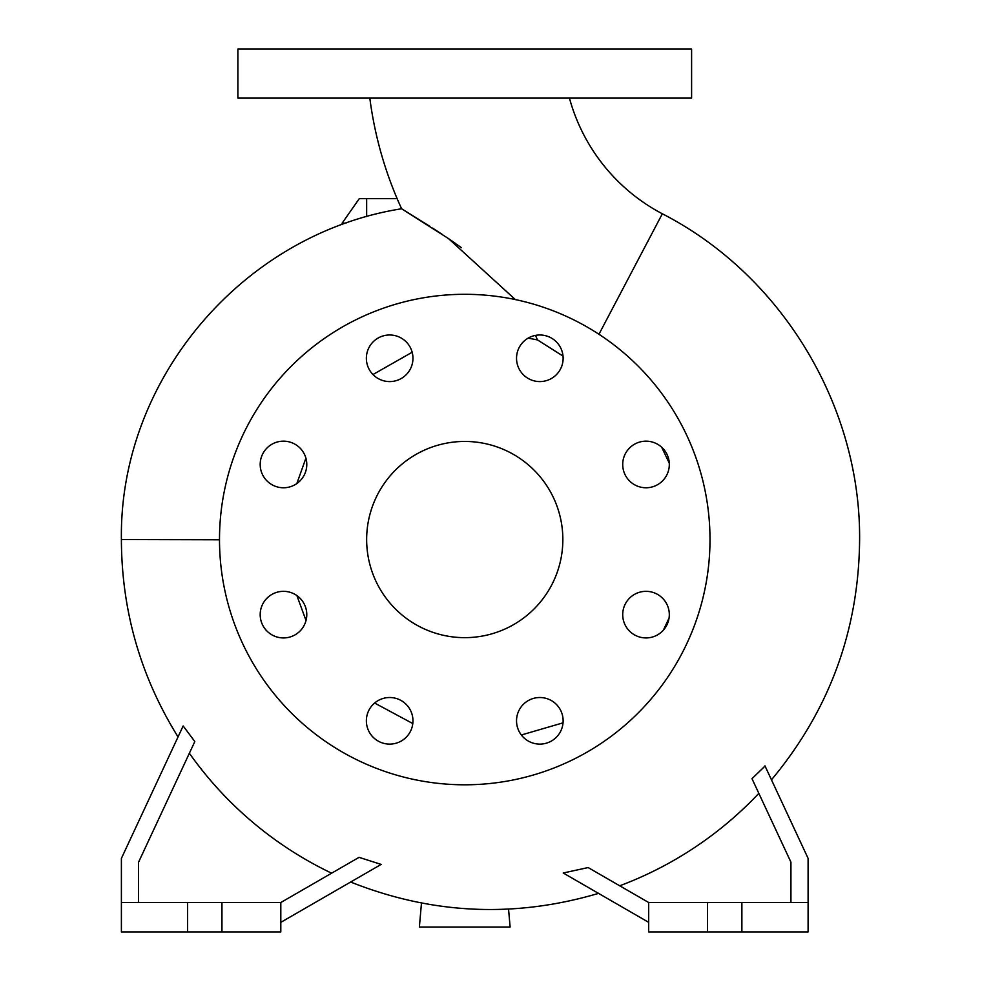 <?xml version="1.0" encoding="UTF-8"?>
<svg xmlns="http://www.w3.org/2000/svg" width="981" height="981" viewBox="0 0 981 981"><rect width="100%" height="100%" fill="white"/><g stroke="black" fill="none" stroke-linecap="round" stroke-linejoin="round"><path stroke-width="1.47" d="M369.812 98.1A382.332 382.332 0 0 0 401.609 208.757L448.562 238.641L515.332 299.573M535.491 335.392L537.502 339.916L563.033 356.091M569.434 98.1A186.132 186.132 0 0 0 662.334 213.784L598.95 334.276M622.714 464.467A23.299 23.299 0 0 0 646.013 487.765A23.299 23.299 0 0 0 669.312 464.467A23.299 23.299 0 0 0 646.013 441.168A23.299 23.299 0 0 0 622.714 464.467M622.714 614.633A23.299 23.299 0 0 0 646.013 637.932A23.299 23.299 0 0 0 669.312 614.633A23.299 23.299 0 0 0 646.013 591.335A23.299 23.299 0 0 0 622.714 614.633M516.533 720.814A23.299 23.299 0 0 0 539.832 744.113A23.299 23.299 0 0 0 563.131 720.814A23.299 23.299 0 0 0 539.832 697.516A23.299 23.299 0 0 0 516.533 720.814M366.367 720.814A23.299 23.299 0 0 0 389.665 744.113A23.299 23.299 0 0 0 412.964 720.814A23.299 23.299 0 0 0 389.665 697.516A23.299 23.299 0 0 0 366.367 720.814M260.186 614.633A23.299 23.299 0 0 0 283.484 637.932A23.299 23.299 0 0 0 306.783 614.633A23.299 23.299 0 0 0 283.484 591.335A23.299 23.299 0 0 0 260.186 614.633M260.186 464.467A23.299 23.299 0 0 0 283.484 487.765A23.299 23.299 0 0 0 306.783 464.467A23.299 23.299 0 0 0 283.484 441.168A23.299 23.299 0 0 0 260.186 464.467M366.367 358.286A23.299 23.299 0 0 0 389.665 381.584A23.299 23.299 0 0 0 412.964 358.286A23.299 23.299 0 0 0 389.665 334.987A23.299 23.299 0 0 0 366.367 358.286M516.533 358.286A23.299 23.299 0 0 0 539.832 381.584A23.299 23.299 0 0 0 563.131 358.286A23.299 23.299 0 0 0 539.832 334.987A23.299 23.299 0 0 0 516.533 358.286M669.275 463.142L661.635 447.177M296.887 595.577L306.023 620.519M374.619 703.034L412.805 723.561M521.34 734.99L563.045 722.838M663.389 630.145L669.054 618.067M219.499 539.783L121.399 539.55L121.399 540.445C121.791 611.273 140.675 676.755 178.039 736.915L178.738 735.407M180.467 731.716L180.749 731.103M181.693 729.079L182.037 728.343M138.566 902.52L138.566 862.176L194.827 741.538L183.153 725.952L121.399 858.375L121.399 902.52L187.616 902.52L187.616 931.95L280.811 931.95L280.811 902.52L221.951 902.52L221.951 931.95M280.811 922.348L381.168 864.408L359.058 857.345L331.615 873.188A368.721 368.721 0 0 1 189.37 753.236M765.045 766.038L751.998 778.693L790.931 862.176L790.931 902.52M350.646 882.029C431.959 914.378 514.596 918.167 598.533 893.384L598.422 893.323M579.575 882.434L568.44 876.008M648.686 922.348L563.241 873.004L588.134 867.56L619.71 885.794A368.721 368.721 0 0 0 758.828 793.347M121.399 539.55C119.093 379.439 242.834 233.87 401.609 208.757L429.801 226.304M461.426 247.727L456.643 244.269M455.809 243.68L448.734 238.763M442.664 234.68L432.584 228.083M366.649 539.55A98.1 98.1 0 0 0 464.749 637.65A98.1 98.1 0 0 0 562.849 539.55A98.1 98.1 0 0 0 464.749 441.45A98.1 98.1 0 0 0 366.649 539.55M709.999 539.55A245.25 245.25 0 0 0 464.749 294.3A245.25 245.25 0 0 0 219.499 539.55A245.25 245.25 0 0 0 464.749 784.8A245.25 245.25 0 0 0 709.999 539.55M296.838 483.559L305.913 458.139M372.976 374.534L412.167 352.24M528.121 338.138L537.502 339.916M187.616 902.52L221.951 902.52M808.099 902.52L648.686 902.52L648.686 931.95L808.099 931.95L808.099 858.375L764.959 765.854M464.749 98.1L691.605 98.1L691.605 49.05L237.893 49.05L237.893 98.1L464.749 98.1M346.011 223.178L342.124 223.178L342.124 224.575M741.881 902.52L741.881 931.95M707.546 902.52L707.546 931.95M648.686 902.52L588.134 867.56M121.399 902.52L121.399 931.95L187.616 931.95M359.058 857.345L280.811 902.52M342.124 223.178L359.291 198.653L397.133 198.653M508.55 909.105L510.12 927.045L419.377 927.045L421.474 903.035M366.649 216.654L366.649 198.653M771.471 779.809C829.252 710.489 858.633 630.697 859.601 540.445C860.95 406.097 781.857 275.134 662.334 213.784"/></g></svg>
